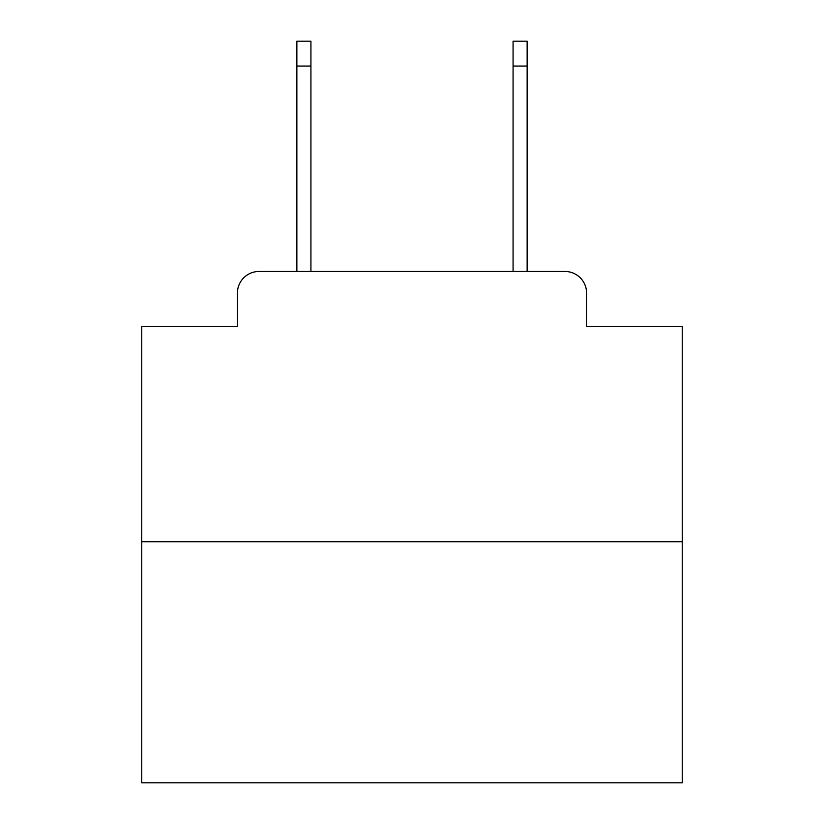 <?xml version="1.0" encoding="UTF-8"?>
<svg xmlns="http://www.w3.org/2000/svg" width="824" height="824" viewBox="0 0 824 824"><rect width="100%" height="100%" fill="white"/><g stroke="black" fill="none" stroke-linecap="round" stroke-linejoin="round"><path stroke-width="1.24" d="M237.415 293.087L237.415 326.592L237.415 293.087A21.62 21.62 0 0 1 259.035 271.467L296.867 271.467L296.867 41.2L310.926 41.2L310.926 271.467L327.674 271.467M682.262 541.729L141.738 541.729L141.738 782.8L682.262 782.8L682.262 326.592L586.585 326.592L586.585 293.087A21.62 21.62 0 0 0 564.965 271.467L259.035 271.467M141.738 541.729L141.738 326.592L237.415 326.592M496.326 271.467L513.074 271.467L513.074 41.2L527.133 41.2L527.133 271.467L564.965 271.467M586.585 326.592L586.585 293.087M296.867 66.064L310.926 66.064M527.133 66.064L513.074 66.064"/></g></svg>
